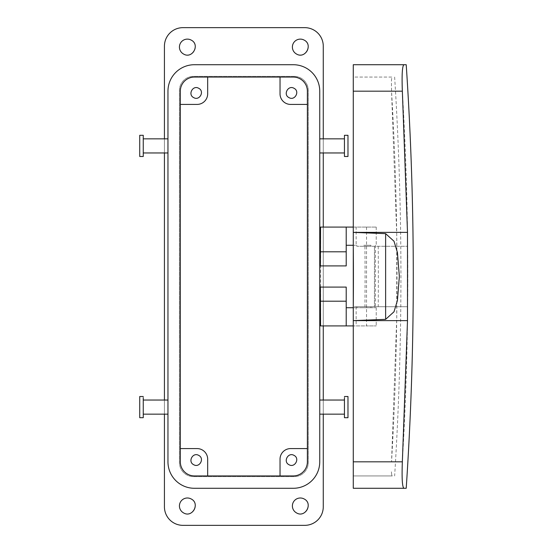 <?xml version="1.0" encoding="UTF-8"?>
<svg xmlns="http://www.w3.org/2000/svg" width="553" height="553" viewBox="0 0 553 553"><rect width="100%" height="100%" fill="white"/><g stroke="black" fill="none" stroke-linecap="round" stroke-linejoin="round"><path stroke-width="0.41" stroke-dasharray="2.77 2.07" d="M280.032 77.067L194.435 77.067A14.122 14.122 0 0 0 180.313 91.183L180.313 461.817A14.122 14.122 0 0 0 194.435 475.933L293.27 475.933A14.122 14.122 0 0 0 307.385 461.817L307.385 91.183A14.122 14.122 0 0 0 293.27 77.067A14.122 14.122 0 0 1 307.385 91.183A14.122 14.122 0 0 0 293.27 77.067A14.122 14.122 0 0 1 307.385 91.183L307.385 461.817L307.385 91.183A14.122 14.122 0 0 0 293.27 77.067L280.032 77.067L280.032 93.83A10.59 10.59 0 0 0 290.622 104.42L307.385 104.42M288.963 97.598C282.811 94.611 288.203 84.74 294.044 88.307C300.189 91.293 294.804 101.158 288.963 97.598M182.96 27.65A18.532 18.532 0 0 0 164.428 46.182L164.428 506.818A18.532 18.532 0 0 0 182.96 525.35A18.532 18.532 0 0 1 164.428 506.818L164.428 46.182A18.532 18.532 0 0 1 182.96 27.65L304.738 27.65L182.96 27.65A18.532 18.532 0 0 0 164.428 46.182M323.27 46.182A18.532 18.532 0 0 0 304.738 27.65A18.532 18.532 0 0 1 323.27 46.182L323.27 506.818L323.27 46.182A18.532 18.532 0 0 0 304.738 27.65M320.546 325.917L323.27 325.917L323.27 227.083L323.27 506.818A18.532 18.532 0 0 1 304.738 525.35A18.532 18.532 0 0 0 323.27 506.818A18.532 18.532 0 0 1 304.738 525.35L182.96 525.35A18.532 18.532 0 0 1 164.428 506.818M296.519 54.035A7.942 7.942 0 0 1 293.36 43.258A7.942 7.942 0 0 1 304.136 40.093A7.942 7.942 0 0 0 293.36 43.258A7.942 7.942 0 0 0 296.519 54.035A7.942 7.942 0 0 0 307.295 50.869A7.942 7.942 0 0 0 304.136 40.093A7.942 7.942 0 0 1 307.295 50.869A7.942 7.942 0 0 1 296.519 54.035A7.942 7.942 0 0 1 293.36 43.258A7.942 7.942 0 0 1 304.136 40.093A7.942 7.942 0 0 1 307.309 50.848M296.519 512.908A7.942 7.942 0 0 1 293.36 502.131A7.942 7.942 0 0 1 304.136 498.965A7.942 7.942 0 0 0 293.36 502.131A7.942 7.942 0 0 0 296.519 512.908A7.942 7.942 0 0 0 307.295 509.742A7.942 7.942 0 0 0 304.136 498.965A7.942 7.942 0 0 1 307.295 509.742A7.942 7.942 0 0 1 296.519 512.908A7.942 7.942 0 0 1 293.36 502.131A7.942 7.942 0 0 1 304.136 498.965A7.942 7.942 0 0 1 307.309 509.721M191.179 40.093A7.942 7.942 0 0 0 180.402 43.258A7.942 7.942 0 0 0 183.568 54.035A7.942 7.942 0 0 0 194.345 50.869A7.942 7.942 0 0 0 191.179 40.093C200.407 44.579 192.326 59.371 183.568 54.035A7.942 7.942 0 0 1 180.402 43.258A7.942 7.942 0 0 1 191.179 40.093C200.407 44.579 192.326 59.371 183.568 54.035M191.179 498.965A7.942 7.942 0 0 0 180.402 502.131A7.942 7.942 0 0 0 183.568 512.908A7.942 7.942 0 0 0 194.345 509.742A7.942 7.942 0 0 0 191.179 498.965A7.942 7.942 0 0 1 194.345 509.742A7.942 7.942 0 0 1 183.568 512.908A7.942 7.942 0 0 1 180.402 502.131A7.942 7.942 0 0 1 191.179 498.965A7.942 7.942 0 0 0 180.402 502.131A7.942 7.942 0 0 0 183.568 512.908M280.032 475.933L194.435 475.933A14.122 14.122 0 0 1 180.313 461.817A14.122 14.122 0 0 0 194.435 475.933A14.122 14.122 0 0 1 180.313 461.817L180.313 91.183A14.122 14.122 0 0 1 194.435 77.067A14.122 14.122 0 0 0 180.313 91.183A14.122 14.122 0 0 1 194.435 77.067L293.27 77.067L194.435 77.067A14.122 14.122 0 0 0 180.313 91.183L180.313 461.817A14.122 14.122 0 0 0 194.435 475.933L293.27 475.933A14.122 14.122 0 0 0 307.385 461.817A14.122 14.122 0 0 1 293.27 475.933L280.032 475.933L280.032 459.17A10.59 10.59 0 0 1 290.622 448.58L307.385 448.58M288.963 464.693C282.811 461.707 288.203 451.842 294.044 455.402C300.189 458.389 294.804 468.26 288.963 464.693M293.27 475.933A14.122 14.122 0 0 0 307.385 461.817A14.122 14.122 0 0 1 293.27 475.933M346.213 227.083L346.213 265.91L319.745 265.91L319.745 287.09L319.745 91.183A26.475 26.475 0 0 0 293.27 64.715A26.475 26.475 0 0 1 319.745 91.183A26.475 26.475 0 0 0 293.27 64.715L194.435 64.715A26.475 26.475 0 0 0 167.96 91.183L167.96 461.817A26.475 26.475 0 0 0 194.435 488.285A26.475 26.475 0 0 1 167.96 461.817L167.96 91.183A26.475 26.475 0 0 1 194.435 64.715A26.475 26.475 0 0 0 167.96 91.183L167.96 461.817A26.475 26.475 0 0 0 194.435 488.285L293.27 488.285A26.475 26.475 0 0 0 319.745 461.817A26.475 26.475 0 0 1 293.27 488.285A26.475 26.475 0 0 0 319.745 461.817L319.745 287.09L346.213 287.09L346.213 325.917M323.27 400.04L323.27 414.162M323.27 138.838L323.27 152.96L323.27 138.838M164.428 138.838L164.428 152.96L164.428 138.838M164.428 400.04L164.428 414.162L164.428 400.04M180.313 91.183L180.313 104.42L180.313 91.183M167.96 152.096L167.96 138.838L167.96 152.096M167.96 413.298L167.96 400.04L167.96 413.298M194.435 488.285L293.27 488.285L194.435 488.285M319.745 91.183L319.745 461.817L319.745 91.183M319.745 139.702L319.745 152.96L319.745 139.702M319.745 400.904L319.745 414.162L319.745 400.904M293.27 64.715L194.435 64.715L293.27 64.715M180.313 104.42L197.082 104.42A10.59 10.59 0 0 0 207.672 93.83L207.672 77.067M193.661 97.598C187.508 94.611 192.9 84.74 198.734 88.307C204.886 91.293 199.495 101.158 193.661 97.598M320.595 325.917L320.595 227.083L376.22 227.083L356.146 227.083L356.146 245.262L353.277 245.262M353.277 227.083L356.146 227.083M366.549 227.083L366.549 325.917L376.22 325.917L353.277 325.917L353.277 91.183L353.277 488.285L403.87 488.285M323.27 325.917L366.549 325.917M207.672 475.933L207.672 459.17A10.59 10.59 0 0 0 197.082 448.58L180.313 448.58M193.661 464.693C187.508 461.707 192.9 451.842 198.734 455.402C204.886 458.389 199.495 468.26 193.661 464.693M143.255 139.702L143.255 152.96L143.255 139.702M143.255 413.298L143.255 400.04L143.255 413.298M344.45 139.702L344.45 152.96L344.45 139.702M344.45 413.298L344.45 400.04L344.45 413.298M346.213 245.262L356.146 245.262M375.363 245.262L375.363 307.738L376.22 307.738L356.146 307.738L356.146 325.917M353.277 307.738L356.146 307.738M143.255 156.485L143.255 135.305M143.255 396.515L143.255 416.395M344.45 156.485L344.45 135.305M344.45 396.515L344.45 416.395M346.213 307.738L375.363 307.738M363.86 245.262L370.925 245.262L363.86 245.262M363.86 307.738L370.925 307.738L363.86 307.738M139.722 156.485L139.722 135.305M139.722 396.515L139.722 417.695M347.982 156.485L347.982 135.305M347.982 396.515L347.982 417.695M363.86 246.285C354.756 246.285 354.756 246.285 363.86 246.285C354.756 246.285 354.756 246.285 363.86 246.285L370.925 246.285L363.86 246.285M363.86 306.715L370.925 306.715L363.86 306.715C354.756 306.715 354.756 306.715 363.86 306.715C354.756 306.715 354.756 306.715 363.86 306.715M403.87 64.715L353.277 64.715L353.277 91.183L402.349 91.183C405.397 142.84 407.174 194.538 407.672 246.285L364.932 246.285A3128.604 3128.604 0 0 1 364.932 306.715L353.478 306.715L374.45 306.715L374.45 246.285L374.45 306.715L407.672 306.715L364.932 306.715M353.277 91.183L391.538 91.183L391.427 81.201C391.593 78.498 391.863 77.123 392.243 77.067L353.277 77.067L353.277 81.201L353.277 77.067L392.243 77.067C391.863 77.123 391.593 78.498 391.427 81.201L391.538 91.183C398.831 214.73 398.831 338.27 391.538 461.817L396.729 318.542L396.729 234.458L391.538 91.183L353.277 91.183L353.277 81.201L353.277 471.799L353.277 461.817L402.349 461.817C405.397 410.16 407.174 358.462 407.672 306.715A3171.344 3171.344 0 0 0 407.672 246.285L364.932 246.285M353.478 246.285A3117.157 3117.157 0 0 1 353.478 306.715A3117.157 3117.157 0 0 0 353.478 246.285M353.277 461.817L391.538 461.817L353.277 461.817L353.277 325.917M353.277 471.799L353.277 475.933L353.277 471.799M392.243 475.933L353.277 475.933L392.243 475.933C391.863 475.877 391.593 474.502 391.427 471.799C391.593 474.502 391.863 475.877 392.243 475.933M394.635 77.067C403.019 210.022 403.019 342.978 394.635 475.933M304.738 525.35L182.96 525.35M294.148 76.362A14.122 14.122 0 0 1 308.27 90.478L308.27 462.522A14.122 14.122 0 0 1 294.148 476.638L193.55 476.638A14.122 14.122 0 0 1 179.435 462.522L179.435 90.478A14.122 14.122 0 0 1 193.55 76.362L294.148 76.362A14.122 14.122 0 0 1 308.27 90.478L308.27 462.522A14.122 14.122 0 0 1 294.148 476.638L193.55 476.638A14.122 14.122 0 0 1 179.435 462.522L179.435 90.478A14.122 14.122 0 0 1 193.55 76.362L294.148 76.362M307.281 509.769A7.942 7.942 0 0 1 296.546 512.921M307.281 50.897A7.942 7.942 0 0 1 296.539 54.042M191.207 498.979A7.942 7.942 0 0 1 194.359 509.721M194.331 509.769A7.942 7.942 0 0 1 183.589 512.921M376.22 227.083L376.22 245.262L376.22 227.083M376.22 307.738L376.22 325.917L376.22 307.738M407.637 246.285A3171.31 3171.31 0 0 1 407.637 306.715M378.217 246.285A3141.89 3141.89 0 0 1 378.217 306.715M356.803 245.262L356.803 246.285M370.925 245.262L370.925 246.285M370.925 306.715L370.925 307.738M356.803 306.715L356.803 307.738"/><path stroke-width="0.83" d="M280.032 77.067L280.032 93.83A10.59 10.59 0 0 0 290.622 104.42L307.385 104.42M288.963 97.598C282.811 94.611 288.203 84.74 294.044 88.307C300.189 91.293 294.804 101.158 288.963 97.598M280.032 475.933L280.032 459.17A10.59 10.59 0 0 1 290.622 448.58L307.385 448.58M294.044 455.402C300.189 458.389 294.804 468.26 288.963 464.693C282.811 461.707 288.203 451.842 294.044 455.402M164.428 46.182L164.428 138.838L164.428 46.182A18.532 18.532 0 0 1 182.96 27.65L304.738 27.65L182.96 27.65M304.738 27.65A18.532 18.532 0 0 1 323.27 46.182L323.27 138.838L323.27 46.182M323.27 325.917L323.27 400.04M323.27 414.162L323.27 506.818A18.532 18.532 0 0 1 304.738 525.35L182.96 525.35A18.532 18.532 0 0 1 164.428 506.818L164.428 414.162L164.428 506.818M323.27 152.96L323.27 227.083L323.27 152.96M164.428 152.96L164.428 400.04L164.428 152.96M296.519 54.035A7.942 7.942 0 0 1 293.36 43.258A7.942 7.942 0 0 1 304.136 40.093C313.357 44.579 305.277 59.371 296.519 54.035A7.942 7.942 0 0 0 296.539 54.042M296.519 512.908A7.942 7.942 0 0 1 293.36 502.131A7.942 7.942 0 0 1 304.136 498.965C313.357 503.451 305.277 518.244 296.519 512.908A7.942 7.942 0 0 0 296.546 512.921M183.568 54.035A7.942 7.942 0 0 1 180.402 43.258A7.942 7.942 0 0 1 191.179 40.093C200.407 44.579 192.326 59.371 183.568 54.035A7.942 7.942 0 0 1 180.402 43.258A7.942 7.942 0 0 1 191.179 40.093M183.568 512.908A7.942 7.942 0 0 1 180.402 502.131A7.942 7.942 0 0 1 191.179 498.965C200.407 503.451 192.326 518.244 183.568 512.908A7.942 7.942 0 0 0 183.589 512.921M180.313 104.42L197.082 104.42A10.59 10.59 0 0 0 207.672 93.83L207.672 77.067M198.734 88.307C204.886 91.293 199.495 101.158 193.661 97.598C187.508 94.611 192.9 84.74 198.734 88.307M353.277 227.083L320.546 227.083L320.367 265.91M353.277 307.738L346.213 307.738L346.213 325.917L353.277 325.917M346.213 325.917L320.546 325.917L320.367 287.09M207.672 475.933L207.672 459.17A10.59 10.59 0 0 0 197.082 448.58L180.313 448.58M198.734 455.402C204.886 458.389 199.495 468.26 193.661 464.693C187.508 461.707 192.9 451.842 198.734 455.402M346.213 227.083L346.213 265.91L319.745 265.91M346.213 245.262L353.277 245.262M346.213 307.738L346.213 287.09L319.745 287.09M143.255 135.305L143.255 156.485L139.722 156.485L139.722 135.305L143.255 135.305M143.255 396.515L139.722 396.515L139.722 417.695L143.255 417.695L143.255 397.807M344.45 136.605L344.45 156.485L347.982 156.485L347.982 135.305L344.45 135.305L344.45 136.605M344.45 396.515L347.982 396.515L347.982 417.695L344.45 417.695L344.45 397.807M406.213 64.715L403.87 64.715L406.213 64.715C415.635 205.903 415.635 347.097 406.213 488.285L403.87 488.285L406.213 488.285M407.499 232.378L402.349 91.183C401.741 75.056 402.245 66.236 403.87 64.715L353.277 64.715L353.277 232.378L407.499 232.378L407.499 320.622L402.349 461.817C401.741 477.944 402.245 486.764 403.87 488.285L353.277 488.285L353.277 232.378L385.628 233.649L385.628 319.351L353.277 320.622L407.499 320.622M353.277 461.817L402.349 461.817C401.741 477.944 402.245 486.764 403.87 488.285M353.277 91.183L402.349 91.183C401.741 75.056 402.245 66.236 403.87 64.715M385.628 319.351L394.013 311.761L397.427 300.459L399.349 276.507L397.427 252.541L394.013 241.239L385.628 233.649M167.96 461.817A26.475 26.475 0 0 0 194.435 488.285L293.27 488.285A26.475 26.475 0 0 0 319.745 461.817L319.745 91.183A26.475 26.475 0 0 0 293.27 64.715L194.435 64.715A26.475 26.475 0 0 0 167.96 91.183L167.96 461.817M180.313 461.817A14.122 14.122 0 0 0 194.435 475.933L293.27 475.933A14.122 14.122 0 0 0 307.385 461.817L307.385 91.183A14.122 14.122 0 0 0 293.27 77.067L194.435 77.067A14.122 14.122 0 0 0 180.313 91.183L180.313 461.817M304.738 525.35L182.96 525.35M346.213 251.795L320.546 251.795M346.213 301.205L320.546 301.205M143.255 152.96L167.96 152.96M143.255 138.838L167.96 138.838M167.96 400.04L143.255 400.04M167.96 414.162L143.255 414.162M319.745 152.96L344.45 152.96M319.745 138.838L344.45 138.838M344.45 400.04L319.745 400.04M344.45 414.162L319.745 414.162"/></g></svg>
